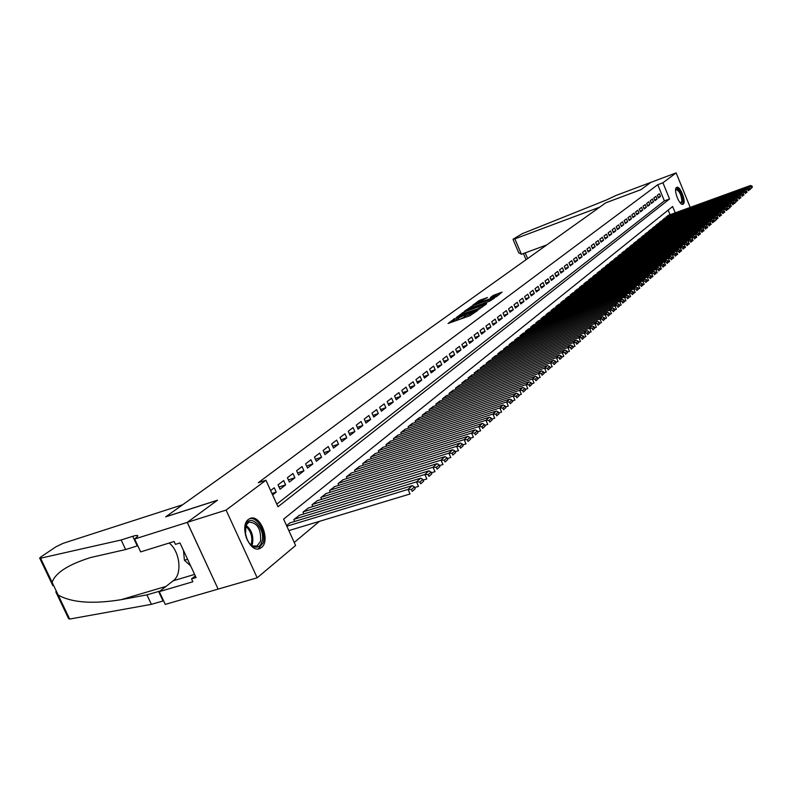 <?xml version="1.0" encoding="UTF-8"?>
<svg xmlns="http://www.w3.org/2000/svg" width="792" height="792" viewBox="0 0 792 792"><rect width="100%" height="100%" fill="white"/><g stroke="black" fill="none" stroke-linecap="round" stroke-linejoin="round"><path stroke-width="1.19" d="M454.865 318.443L448.094 323.473L469.824 315.77L477.705 310.424L467.666 315.018L465.231 315.463L465.973 314.493L456.489 318.978L454.093 319.423L454.865 318.443M454.44 320.215L451.658 322.205M465.577 316.265L464.538 316.998L463.954 315.652M683.248 204.059L682.961 204.227C679.595 206.148 673.151 189.516 676.477 187.496L676.744 187.348C680.12 185.476 686.516 201.94 683.248 204.059M261.429 547.549L259.954 548.45C249.767 553.786 238.778 525.868 248.53 519.354L249.886 518.552C260.073 513.374 270.953 540.758 261.429 547.549M487.516 297.515L479.308 300.455L472.794 305.197L496.465 296.663L502.059 292.109L493.188 295.485L490.387 297.564L496.742 295.743L491.852 298.238L475.903 303.603L487.516 297.515M134.63 539.015L187.219 522.393L217.335 500.316L165.667 516.869L182.665 504.742L63.172 543.312L55.965 546.787L40.837 556.964L39.64 558.014L40.58 558.202L121.146 539.986L132.749 536.303C136.452 535.164 138.125 535.135 137.768 536.204L134.63 539.015L140.659 551.885L174.121 541.49L175.458 544.361L180.002 542.956L196.079 577.556L191.525 578.903L192.852 581.764L159.291 591.634L165.261 604.385L218.127 589.109L187.268 522.354L217.483 500.197L165.825 516.75L605.751 202.841L640.926 189.674L650.885 182.368L676.14 172.884L690.208 207.385M187.268 522.354L226.076 510.097L265.934 480.239L278.002 506.771L669.557 198.97L662.934 182.784L676.14 172.884M276.794 504.108L664.379 200.881L657.756 184.714L258.281 482.694L265.934 480.239M657.756 184.714L662.934 182.784M463.963 311.989L456.152 317.642L477.715 309.979L486.13 304.217L463.963 311.989L464.508 313.256M464.32 311.296L472.577 305.752L494.574 298.02L490 300.96L479.596 304.88L477.635 306.346L486.684 303.534L464.379 311.444M272.606 494.921L276.22 492.149L274.23 487.783L270.617 490.545M283.675 480.566L278.032 484.882L280.012 489.228L285.635 484.892L283.675 480.566M292.941 473.497L287.407 477.725L289.357 482.041L294.881 477.784L292.941 473.497M302.019 466.567L296.594 470.705L298.525 474.982L303.94 470.814L302.019 466.567M310.939 459.756L305.613 463.825L307.514 468.062L312.83 463.973L310.939 459.756M319.681 453.083L314.454 457.073L316.345 461.271L321.552 457.261L319.681 453.083M328.264 446.53L323.136 450.45L324.997 454.608L330.115 450.668L328.264 446.53M336.689 440.095L331.65 443.946L333.501 448.064L338.521 444.203L336.689 440.095M344.965 433.778L340.015 437.56L341.847 441.649L346.777 437.847L344.965 433.778M353.083 427.581L348.233 431.293L350.034 435.343L354.875 431.61L353.083 427.581M361.063 421.493L356.291 425.136L358.083 429.155L362.835 425.492L361.063 421.493M368.894 415.513L364.211 419.087L365.983 423.077L370.656 419.473L368.894 415.513M376.596 409.632L371.993 413.147L373.745 417.097L378.328 413.563L376.596 409.632M384.16 403.861L379.635 407.316L381.368 411.236L385.882 407.761L384.16 403.861M391.585 398.188L387.139 401.574L388.862 405.464L393.297 402.059L391.585 398.188M398.891 392.604L394.525 395.941L396.218 399.802L400.584 396.445L398.891 392.604M406.078 387.13L401.782 390.406L403.465 394.228L407.741 390.931L406.078 387.13M413.137 381.734L408.91 384.962L410.573 388.753L414.79 385.516L413.137 381.734M420.077 376.438L415.929 379.606L417.572 383.368L421.71 380.18L420.077 376.438M426.898 371.23L422.819 374.339L424.453 378.081L428.522 374.943L426.898 371.23M433.62 366.102L429.601 369.161L431.214 372.874L435.224 369.785L433.62 366.102M440.223 361.053L436.273 364.072L437.877 367.745L441.817 364.716L440.223 361.053M446.718 356.093L442.837 359.063L444.421 362.706L448.302 359.726L446.718 356.093M453.113 351.212L449.292 354.133L450.866 357.756L454.677 354.816L453.113 351.212M459.409 346.411L455.647 349.282L457.202 352.876L460.954 349.985L459.409 346.411M465.597 341.679L461.894 344.51L463.439 348.074L467.132 345.233L465.597 341.679M471.695 337.026L468.052 339.808L469.577 343.352L473.22 340.55L471.695 337.026M477.695 332.442L474.111 335.184L475.626 338.699L479.2 335.947L477.695 332.442M483.605 327.938L480.071 330.63L481.576 334.125L485.1 331.402L483.605 327.938M489.426 323.492L485.942 326.146L487.427 329.611L490.901 326.938L489.426 323.492M495.158 319.117L491.723 321.74L493.198 325.175L496.624 322.542L495.158 319.117M500.801 314.81L497.425 317.384L498.881 320.8L502.247 318.206L500.801 314.81M506.355 310.563L503.029 313.107L504.484 316.493L507.801 313.939L506.355 310.563M511.83 306.385L508.553 308.89L509.989 312.246L513.266 309.731L511.83 306.385M517.226 302.267L513.998 304.732L515.424 308.068L518.641 305.593L517.226 302.267M522.542 298.208L519.364 300.633L520.78 303.95L523.948 301.505L522.542 298.208M527.789 294.208L524.651 296.604L526.056 299.891L529.175 297.485L527.789 294.208M532.947 290.268L529.858 292.624L531.254 295.891L534.333 293.525L532.947 290.268M538.035 286.377L534.996 288.704L536.372 291.951L539.411 289.615L538.035 286.377M543.055 282.546L540.055 284.843L541.421 288.06L544.421 285.763L543.055 282.546M548.005 278.774L545.044 281.031L546.401 284.239L549.351 281.962L548.005 278.774M552.885 275.042L549.965 277.279L551.311 280.457L554.222 278.22L552.885 275.042M557.697 271.379L554.816 273.567L556.152 276.735L559.023 274.527L557.697 271.379M562.439 267.755L559.597 269.923L560.924 273.062L563.755 270.884L562.439 267.755M567.112 264.182L564.31 266.32L565.627 269.438L568.418 267.29L567.112 264.182M571.725 260.657L568.963 262.766L570.27 265.865L573.022 263.746L571.725 260.657M576.279 257.182L573.557 259.261L574.853 262.34L577.566 260.251L576.279 257.182M580.774 253.757L578.081 255.806L579.368 258.865L582.051 256.806L580.774 253.757M585.199 250.371L582.546 252.4L583.823 255.44L586.466 253.4L585.199 250.371M589.575 247.035L586.961 249.035L588.218 252.054L590.832 250.044L589.575 247.035M593.891 243.738L591.307 245.708L592.555 248.718L595.139 246.728L593.891 243.738M598.148 240.491L595.594 242.431L596.841 245.421L599.386 243.461L598.148 240.491M602.346 237.283L599.831 239.204L601.069 242.164L603.573 240.233L602.346 237.283M606.494 234.115L604.009 236.006L605.236 238.956L607.712 237.046L606.494 234.115M610.592 230.987L608.137 232.858L609.355 235.788L611.8 233.907L610.592 230.987M614.632 227.908L612.216 229.749L613.424 232.66L615.839 230.799L614.632 227.908M618.621 224.859L616.235 226.68L617.433 229.571L619.819 227.74L618.621 224.859M622.562 221.849L620.205 223.651L621.393 226.522L623.749 224.71L622.562 221.849M626.452 218.879L624.126 220.651L625.314 223.512L627.63 221.72L626.452 218.879M630.303 215.939L627.997 217.701L629.175 220.542L631.471 218.77L630.303 215.939M634.095 213.048L631.818 214.78L632.986 217.602L635.253 215.86L634.095 213.048M637.847 210.187L635.6 211.9L636.758 214.701L638.995 212.979L637.847 210.187M641.55 207.355L639.332 209.048L640.481 211.84L642.688 210.137L641.55 207.355M645.203 204.564L643.015 206.237L644.153 209.009L646.341 207.326L645.203 204.564M648.816 201.802L646.658 203.455L647.787 206.217L649.945 204.554L648.816 201.802M652.39 199.079L650.252 200.713L651.38 203.455L653.509 201.811L652.39 199.079M655.915 196.386L653.806 198L654.925 200.722L657.033 199.099L655.915 196.386M658.429 198.03L660.508 196.426L659.399 193.723L657.32 195.317L658.429 198.03M294.228 542.471L319.473 521.334M670.052 214.711L668.161 210.118M290.159 522.829L286.516 525.502M294.634 521.463L293.792 519.592L299.416 515.295M303.801 513.949L302.98 512.127L308.494 507.91M312.8 506.583L311.989 504.801L317.404 500.663M321.621 499.356L320.829 497.614L326.146 493.555M330.284 492.268L329.512 490.565L334.719 486.585M338.778 485.318L338.026 483.645L343.144 479.734M347.114 478.487L346.381 476.853L351.4 473.012M355.301 471.784L354.588 470.181L359.518 466.419M363.34 465.201L362.647 463.637L367.488 459.934M371.24 458.746L370.557 457.212L375.309 453.568M378.992 452.4L378.328 450.895L382.991 447.322M386.615 446.163L385.961 444.688L390.545 441.184M394.099 440.035L393.456 438.59L397.97 435.145M401.455 434.016L400.831 432.6L405.257 429.214M408.682 428.106L408.078 426.72L412.424 423.383M415.79 422.294L415.196 420.928L419.473 417.651M422.779 416.572L422.195 415.246L426.403 412.018M429.65 410.959L429.076 409.652L433.214 406.484M436.402 405.435L435.847 404.148L439.916 401.029M443.055 400L442.5 398.742L446.5 395.673M449.589 394.654L449.054 393.416L452.984 390.406M456.024 389.397L455.489 388.189L459.37 385.219M462.35 384.229L461.835 383.031L465.647 380.111M468.577 379.13L468.072 377.962L471.814 375.091M474.705 374.121L474.21 372.973L477.903 370.151M480.734 369.191L480.249 368.062L483.882 365.28M486.674 364.34L486.199 363.231L489.773 360.489M492.525 359.558L492.05 358.469L495.574 355.776M498.277 354.856L497.822 353.786L501.287 351.123M503.95 350.222L503.494 349.173L506.91 346.55M509.533 345.658L509.088 344.629L512.454 342.045M515.038 341.164L514.602 340.154L517.918 337.61M520.453 336.739L520.027 335.739L523.294 333.234M525.789 332.383L525.373 331.393L528.591 328.928M531.056 328.076L530.64 327.116L533.808 324.68M536.243 323.849L535.837 322.898L538.956 320.493M541.352 319.671L540.956 318.74L544.025 316.374M546.381 315.562L545.995 314.642L549.024 312.305M551.351 311.503L550.965 310.603L553.954 308.306M556.241 307.504L555.865 306.613L558.815 304.356M561.073 303.564L560.696 302.692L563.607 300.455M565.825 299.683L565.468 298.822L568.329 296.614M570.517 295.852L570.161 295L572.992 292.822M575.15 292.07L574.794 291.228L577.586 289.09M579.714 288.347L579.368 287.516L582.12 285.407M584.219 284.665L583.882 283.853L586.595 281.764M588.664 281.041L588.327 280.239L591 278.18M593.05 277.457L592.713 276.675L595.356 274.646M597.366 273.933L597.049 273.151L599.653 271.151M601.643 270.448L601.316 269.686L603.89 267.706M605.85 267.013L605.534 266.251L608.078 264.3M610.008 263.617L609.701 262.875L612.206 260.944M614.107 260.271L613.81 259.528L616.275 257.628M618.166 256.964L617.859 256.242L620.304 254.361M622.156 253.697L621.868 252.985L624.274 251.133M626.106 250.48L625.819 249.777L628.195 247.945M630.006 247.292L629.719 246.599L632.066 244.797M633.857 244.154L633.57 243.471L635.897 241.689M637.659 241.055L637.382 240.382L639.669 238.61M641.411 237.986L641.134 237.323L643.401 235.58M645.124 234.967L644.846 234.303L647.084 232.591M648.787 231.977L648.519 231.323L650.727 229.63M652.4 229.027L652.143 228.383L654.321 226.7M655.974 226.106L655.717 225.472L657.875 223.819M659.508 223.225L659.251 222.601L661.379 220.968M662.993 220.374L662.746 219.76L664.844 218.147M666.448 217.562L666.201 216.959L668.28 215.355M218.176 589.07L257.192 577.804L226.076 510.097M675.229 212.83L672.646 206.514L283.615 519.116L295.604 545.48L257.192 577.804M664.379 200.881L669.557 198.97M276.22 492.149L271.963 493.495M285.635 484.892L279.002 487.011M294.881 477.784L288.377 479.863M303.94 470.814L297.564 472.864M312.83 463.973L306.583 465.983M321.552 457.261L315.424 459.241M330.115 450.668L324.106 452.618M338.521 444.203L332.63 446.124M346.777 437.847L340.996 439.748M354.875 431.61L349.203 433.481M362.835 425.492L357.271 427.324M370.656 419.473L365.191 421.285M378.328 413.563L372.963 415.345M385.882 407.761L380.606 409.513M393.297 402.059L388.12 403.781M400.584 396.445L395.495 398.148M407.741 390.931L402.752 392.614M414.79 385.516L409.88 387.169M421.71 380.18L416.889 381.813M428.522 374.943L423.789 376.547M435.224 369.785L430.561 371.369M441.817 364.716L437.233 366.28M448.302 359.726L443.797 361.271M454.677 354.816L450.242 356.341M460.954 349.985L456.598 351.49M467.132 345.233L462.845 346.708M473.22 340.55L469.003 342.005M479.2 335.947L475.052 337.382M485.1 331.402L481.011 332.828M490.901 326.938L486.882 328.343M496.624 322.542L492.664 323.918M502.247 318.206L498.356 319.572M507.801 313.939L503.959 315.285M513.266 309.731L509.484 311.058M518.641 305.593L514.929 306.9M523.948 301.505L520.285 302.801M529.175 297.485L525.571 298.762M534.333 293.525L530.779 294.782M539.411 289.615L535.907 290.852M544.421 285.763L540.966 286.991M549.351 281.962L545.955 283.17M554.222 278.22L550.866 279.408M559.023 274.527L555.717 275.705M563.755 270.884L560.498 272.052M568.418 267.29L565.211 268.438M573.022 263.746L569.854 264.884M577.566 260.251L574.438 261.37M582.051 256.806L578.962 257.915M586.466 253.4L583.427 254.499M590.832 250.044L587.832 251.123M595.139 246.728L592.178 247.797M599.386 243.461L596.465 244.52M603.573 240.233L600.702 241.283M607.712 237.046L604.88 238.085M611.8 233.907L608.998 234.927M615.839 230.799L613.067 231.809M619.819 227.74L617.087 228.73M623.749 224.71L621.057 225.7M627.63 221.72L624.977 222.7M631.471 218.77L628.838 219.73M635.253 215.86L632.659 216.81M638.995 212.979L636.431 213.919M642.688 210.137L640.164 211.068M646.341 207.326L643.846 208.246M649.945 204.554L647.48 205.465M653.509 201.811L651.073 202.712M657.033 199.099L654.628 199.99M660.508 196.426L658.132 197.307M454.133 319.522L454.667 320.76L456.004 320.671M460.112 319.216L464.538 316.998M465.27 315.562L465.815 316.81L467.171 316.711M482.516 306.91L478.596 308.306M457.825 316.602L477.17 309.88L479.606 308.306L464.26 313.345L457.825 316.602M478.022 305.316L480.16 304.554M472.369 307.247L467.409 309.771L469.408 309.395L474.349 307.642L478.051 305.346L472.369 307.247M499.257 294.614L496.287 295.673M288.832 530.591L410.048 493.98L408.028 489.416L286.843 526.225M289.595 522.997L412.295 485.625L414.414 486.902L411.434 489.555L412.236 491.387L415.216 488.723L414.414 486.902M415.216 488.723L412.236 491.387M411.434 489.555L408.028 489.416L412.295 485.625M245.47 535.253L245.956 524.581C250.708 512.662 266.043 529.214 261.944 541.669C260.33 546.47 257.469 548.123 253.371 546.609L249.163 543.114L246.065 537.303M249.886 543.965L252.618 545.896L256.945 546.084L260.558 541.322C261.221 528.987 257.331 522.591 248.886 522.136L245.758 525.512L245.094 527.551M258.232 548.896L263.162 542.817C266.528 532.531 257.182 516.067 249.43 518.77M183.496 550.47L184.407 560.261L190.684 565.933M187.595 559.301L184.407 560.261M247.401 540.382L244.936 531.937M675.645 189.595L675.705 189.466C679.14 188.813 681.466 192.793 682.684 201.396L680.595 203.247M680.427 203.079L681.902 201.188C681.239 194.604 679.288 190.714 676.031 189.516L675.625 189.833M682.397 204.306L683.219 202.178C682.595 194.693 680.308 189.842 676.348 187.615M121.146 539.986L125.641 549.549L90.753 557.499C68.221 564.567 55.341 572.844 52.114 582.348L58.192 595.069C71.765 602.692 92.694 604.237 120.968 599.712L146.936 594.861L160.043 591.05M146.936 594.861L151.391 604.346L163.588 600.801M137.788 545.747L125.641 549.549M58.192 595.069L69.656 619.057L151.391 604.346M187.219 522.393L218.127 589.109M169.161 543.035C179.972 551.282 182.546 574.269 173.26 580.754L159.291 591.634M69.656 619.057L68.647 618.74L55.787 591.812M195.317 575.913L191.525 578.903M514.869 238.867L513.275 239.095L522.205 233.719L606.622 199.901L616.206 195.386L650.905 182.358L640.976 189.635L605.811 202.802L599.702 207.157L514.869 238.867L521.403 254.262L546.787 244.916M513.028 239.362L518.711 252.757L521.403 254.262M414.701 487.545L418.522 486.387L416.533 481.873L294.248 519.215M298.861 515.463L420.72 478.15L422.819 479.407L419.899 482.011L420.7 483.823L423.621 481.209L422.819 479.407M423.621 481.209L420.7 483.823M419.899 482.011L416.533 481.873L420.72 478.15M423.116 480.081L426.838 478.952L424.858 474.477L303.435 511.751M307.959 508.078L428.967 470.834L431.066 472.062L428.195 474.616L428.987 476.408L431.848 473.844L431.066 472.062M431.848 473.844L428.987 476.408M428.195 474.616L424.858 474.477L428.967 470.834M431.373 472.765L434.976 471.656L433.026 467.221L312.434 504.435M316.879 500.831L437.055 463.657L439.134 464.864L436.333 467.369L437.105 469.141L439.916 466.627L439.134 464.864M439.916 466.627L437.105 469.141M436.333 467.369L433.026 467.221L437.055 463.657M439.461 465.597L442.966 464.508L441.035 460.122L321.275 497.257M325.631 493.713L444.975 456.618L447.054 457.806L444.302 460.261L445.074 462.013L447.817 459.558L447.054 457.806M447.817 459.558L445.074 462.013M444.302 460.261L441.035 460.122L444.975 456.618M447.381 458.558L450.787 457.509L448.886 453.153L329.937 490.208M334.214 486.743L452.747 449.717L454.816 450.886L452.113 453.291L452.875 455.034L455.578 452.618L454.816 450.886M455.578 452.618L452.875 455.034M452.113 453.291L448.886 453.153L452.747 449.717M455.152 451.668L458.469 450.638L456.578 446.322L338.451 483.298M342.639 479.893L460.37 442.956L462.429 444.104L459.776 446.46L460.538 448.183L463.181 445.817L462.429 444.104M463.181 445.817L460.538 448.183M459.776 446.46L456.578 446.322L460.37 442.956M462.775 444.896L465.993 443.896L464.132 439.619L346.797 476.517M350.915 473.171L467.854 436.313L469.894 437.441L467.3 439.758L468.042 441.471L470.636 439.154L469.894 437.441M470.636 439.154L468.042 441.471M467.3 439.758L464.132 439.619L467.854 436.313M470.25 438.263L473.378 437.283L471.537 433.046L354.994 469.854M359.033 466.567L475.19 429.808L477.22 430.917L474.675 433.184L475.408 434.877L477.952 432.6L477.22 430.917M477.952 432.6L475.408 434.877M474.675 433.184L471.537 433.046L475.19 429.808M477.586 431.759L480.625 430.798L478.804 426.591L363.043 463.31M367.013 460.083L482.387 423.413L484.407 424.502L481.912 426.74L482.635 428.413L485.14 426.185L484.407 424.502M485.14 426.185L482.635 428.413M481.912 426.74L478.804 426.591L482.387 423.413M484.783 425.363L487.733 424.433L485.932 420.265L370.943 456.885M374.844 453.717L489.446 417.146L491.466 418.216L489.01 420.403L489.733 422.067L492.178 419.879L491.466 418.216M492.178 419.879L489.733 422.067M489.01 420.403L485.932 420.265L489.446 417.146M491.842 419.097L494.713 418.176L492.931 414.058L378.715 450.579M382.546 447.47L496.386 410.989L498.386 412.048L495.98 414.196L496.693 415.84L499.099 413.691L498.386 412.048M499.099 413.691L496.693 415.84M495.98 414.196L492.931 414.058L496.386 410.989M498.772 412.939L501.574 412.048L499.802 407.949L386.338 444.381M390.1 441.322L503.197 404.95L505.187 405.989L502.821 408.098L503.534 409.731L505.89 407.613L505.187 405.989M505.89 407.613L503.534 409.731M502.821 408.098L499.802 407.949L503.197 404.95M505.583 406.89L508.296 406.019L506.553 401.97L393.832 438.293M397.534 435.283L509.88 399.01L511.86 400.029L509.543 402.108L510.236 403.722L512.563 401.653L511.86 400.029M512.563 401.653L510.236 403.722M509.543 402.108L506.553 401.97L509.88 399.01M512.266 400.96L514.909 400.108L513.176 396.089L401.197 432.303M404.831 429.353L516.443 393.178L518.423 394.188L516.137 396.228L516.829 397.832L519.106 395.792L518.423 394.188M519.106 395.792L516.829 397.832M516.137 396.228L513.176 396.089L516.443 393.178M518.819 395.129L521.393 394.297L519.681 390.308L408.434 426.423M412.008 423.522L522.898 387.456L524.858 388.446L522.621 390.446L523.304 392.04L525.542 390.04L524.858 388.446M525.542 390.04L523.304 392.04M522.621 390.446L519.681 390.308L522.898 387.456M525.264 389.397L527.769 388.585L526.076 384.635L415.543 420.641M419.057 417.79L529.234 381.833L531.184 382.813L528.987 384.773L529.66 386.357L531.858 384.387L531.184 382.813M531.858 384.387L529.66 386.357M528.987 384.773L526.076 384.635L529.234 381.833M531.6 383.773L534.036 382.982L532.363 379.061L422.542 414.958M425.997 412.157L535.461 376.309L537.402 377.269L535.243 379.2L535.907 380.764L538.075 378.833L537.402 377.269M538.075 378.833L535.907 380.764M535.243 379.2L532.363 379.061L535.461 376.309M537.817 378.249L540.193 377.467L538.53 373.577L429.422 409.375M432.818 406.613L541.579 370.874L543.51 371.824L541.391 373.715L542.055 375.269L544.173 373.378L543.51 371.824M544.173 373.378L542.055 375.269M541.391 373.715L538.53 373.577L541.579 370.874M543.936 372.814L546.242 372.052L544.599 368.201L436.184 403.88M439.52 401.168L547.589 365.538L549.519 366.468L547.43 368.329L548.084 369.874L550.173 368.013L549.519 366.468M550.173 368.013L548.084 369.874M547.43 368.329L544.599 368.201L547.589 365.538M549.945 367.468L552.192 366.736L550.559 362.904L442.837 398.475M446.114 395.802L553.499 360.291L555.42 361.211L553.361 363.043L554.014 364.567L556.063 362.736L555.42 361.211M556.063 362.736L554.014 364.567M553.361 363.043L550.559 362.904L553.499 360.291M555.845 362.221L558.033 361.498L556.42 357.697L449.371 393.159M452.608 390.525L559.31 355.133L561.221 356.034L559.202 357.835L559.845 359.36L561.865 357.548L561.221 356.034M561.865 357.548L559.845 359.36M559.202 357.835L556.42 357.697L559.31 355.133M561.657 357.053L563.785 356.351L562.181 352.588L455.816 387.922M458.994 385.338L565.033 350.064L566.923 350.955L564.943 352.717L565.577 354.232L567.567 352.45L566.923 350.955M567.567 352.45L565.577 354.232M564.943 352.717L562.181 352.588L565.033 350.064M567.359 351.985L569.438 351.292L567.854 347.559L462.142 382.774M465.27 380.239L570.646 345.074L572.537 345.946L570.587 347.688L571.22 349.183L573.17 347.44L572.537 345.946M573.17 347.44L571.22 349.183M570.587 347.688L567.854 347.559L570.646 345.074M572.972 346.985L574.992 346.312L573.428 342.609L468.379 377.715M471.458 375.21L576.18 340.164L578.061 341.035L576.14 342.748L576.764 344.223L578.685 342.51L578.061 341.035M578.685 342.51L576.764 344.223M576.14 342.748L573.428 342.609L576.18 340.164M578.497 342.075L580.467 341.421L578.912 337.738L474.507 372.725M477.546 370.27L581.615 335.343L583.486 336.194L581.595 337.877L582.219 339.352L584.1 337.659L583.486 336.194M584.1 337.659L582.219 339.352M581.595 337.877L578.912 337.738L581.615 335.343M583.932 337.243L585.842 336.6L584.308 332.957L480.546 367.825M483.536 365.399L586.971 330.591L588.822 331.432L586.971 333.085L587.585 334.551L589.436 332.887L588.822 331.432M589.436 332.887L587.585 334.551M586.971 333.085L584.308 332.957L586.971 330.591M589.278 332.492L591.139 331.868L589.614 328.244L486.496 362.993M489.426 360.608L592.228 325.918L594.079 326.75L592.248 328.373L592.861 329.828L594.693 328.195L594.079 326.75M594.693 328.195L592.861 329.828M592.248 328.373L589.614 328.244L592.228 325.918M594.535 327.809L596.346 327.205L594.832 323.611L492.347 358.241M495.238 355.885L597.416 321.314L599.257 322.136L597.455 323.74L598.059 325.175L599.861 323.572L599.257 322.136M599.861 323.572L598.059 325.175M597.455 323.74L594.832 323.611L597.416 321.314M599.702 323.205L601.474 322.611L599.97 319.047L498.109 353.559M500.95 351.242L602.514 316.79L604.346 317.602L602.573 319.176L603.167 320.602L604.939 319.018L604.346 317.602M604.939 319.018L603.167 320.602M602.573 319.176L599.97 319.047L602.514 316.79M604.801 318.681L606.514 318.097L605.029 314.553L503.781 348.945M506.583 346.668L607.533 312.335L609.355 313.137L607.612 314.691L608.207 316.107L609.949 314.543L609.355 313.137M609.949 314.543L608.207 316.107M607.612 314.691L605.029 314.553L607.533 312.335M609.81 314.216L611.483 313.652L610.008 310.137L509.365 344.401M512.127 342.154L612.473 307.949L614.285 308.732L612.572 310.266L613.157 311.672L614.869 310.137L614.285 308.732M614.869 310.137L613.157 311.672M612.572 310.266L610.008 310.137L612.473 307.949M614.74 309.83L616.374 309.276L614.919 305.781L514.869 339.926M517.592 337.719L617.334 303.633L619.146 304.405L617.453 305.91L618.037 307.306L619.72 305.801L619.146 304.405M619.72 305.801L618.037 307.306M617.453 305.91L614.919 305.781L617.334 303.633M619.601 305.504L621.185 304.96L619.74 301.495L520.294 335.521M522.977 333.343L622.126 299.376L623.928 300.148L622.255 301.633L622.839 303.009L624.502 301.524L623.928 300.148M624.502 301.524L622.839 303.009M622.255 301.633L619.74 301.495L622.126 299.376M624.383 301.247L625.928 300.712L624.502 297.277L525.641 331.185M528.284 329.036L626.848 295.188L628.63 295.951L626.997 297.406L627.571 298.782L629.204 297.317L628.63 295.951M629.204 297.317L627.571 298.782M626.997 297.406L624.502 297.277L626.848 295.188M629.096 297.05L630.6 296.535L629.185 293.119L530.907 326.898M533.511 324.789L631.491 291.07L633.273 291.812L631.66 293.248L632.224 294.614L633.838 293.179L633.273 291.812M633.838 293.179L632.224 294.614M631.66 293.248L629.185 293.119L631.491 291.07M633.739 292.921L635.204 292.416L633.788 289.03L536.095 322.69M538.659 320.602L636.075 287.001L637.837 287.743L636.253 289.159L636.817 290.515L638.402 289.09L637.837 287.743M638.402 289.09L636.817 290.515M636.253 289.159L633.788 289.03L636.075 287.001M638.303 288.852L639.728 288.357L638.332 284.991L541.203 318.532M543.738 316.473L640.579 283.001L642.342 283.724L640.778 285.12L641.332 286.466L642.896 285.07L642.342 283.724M642.896 285.07L641.332 286.466M640.778 285.12L638.332 284.991L640.579 283.001M642.807 284.843L644.193 284.368L642.817 281.021L546.242 314.434M548.737 312.414L645.025 279.061L646.777 279.774L645.232 281.15L645.787 282.487L647.331 281.111L646.777 279.774M647.331 281.111L645.787 282.487M645.232 281.15L642.817 281.021L645.025 279.061M647.242 280.893L648.598 280.427L647.222 277.111L551.212 310.395M553.667 308.405L649.4 275.171L651.143 275.873L649.628 277.24L650.173 278.566L651.697 277.2L651.143 275.873M651.697 277.2L650.173 278.566M649.628 277.24L647.222 277.111L649.4 275.171M651.608 277.002L652.935 276.547L651.568 273.25L556.113 306.415M558.538 304.445L653.717 271.339L655.449 272.042L653.954 273.379L654.499 274.695L655.994 273.359L655.449 272.042M655.994 273.359L654.499 274.695M653.954 273.379L651.568 273.25L653.717 271.339M655.915 273.161L657.202 272.715L655.855 269.448L560.944 302.495M563.33 300.554L657.974 267.567L659.696 268.26L658.221 269.577L658.756 270.884L660.241 269.557L659.696 268.26M660.241 269.557L658.756 270.884M658.221 269.577L655.855 269.448L657.974 267.567M660.162 269.389L661.419 268.953L660.073 265.696L565.706 298.624M568.062 296.713L662.162 263.845L663.884 264.528L662.429 265.825L662.963 267.122L664.419 265.825L663.884 264.528M664.419 265.825L662.963 267.122M662.429 265.825L660.073 265.696L662.162 263.845M664.349 265.657L665.567 265.231L664.24 262.003L570.398 294.812M572.725 292.921L666.3 260.182L668.002 260.855L666.567 262.132L667.102 263.419L668.537 262.142L668.002 260.855M668.537 262.142L667.102 263.419M666.567 262.132L664.24 262.003L666.3 260.182M668.468 261.984L669.656 261.568L668.339 258.36L575.032 291.05M577.318 289.179L670.369 256.558L672.071 257.232L670.656 258.489L671.18 259.776L672.596 258.509L672.071 257.232M672.596 258.509L671.18 259.776M670.656 258.489L668.339 258.36L670.369 256.558M672.537 258.36L673.695 257.954L672.388 254.777L579.596 287.338M581.853 285.496L674.388 252.995L676.081 253.658L674.685 254.895L675.21 256.172L676.606 254.925L676.081 253.658M676.606 254.925L675.21 256.172M674.685 254.895L672.388 254.777L674.388 252.995M676.546 254.786L677.675 254.4L676.378 251.232L584.1 283.675M586.327 281.863L678.348 249.48L680.031 250.133L678.655 251.361L679.18 252.618L680.556 251.391L680.031 250.133M680.556 251.391L679.18 252.618M678.655 251.361L676.378 251.232L678.348 249.48M680.496 251.272L681.595 250.886L680.308 247.738L588.545 280.061M590.743 278.269L682.259 246.015L683.932 246.659L682.575 247.866L683.09 249.124L684.446 247.906L683.932 246.659M684.446 247.906L683.09 249.124M682.575 247.866L680.308 247.738L682.259 246.015M684.397 247.797L685.466 247.421L684.189 244.302L592.931 276.497M595.099 274.735L686.11 242.59L687.773 243.223L686.436 244.421L686.951 245.668L688.288 244.471L687.773 243.223M688.288 244.471L686.951 245.668M686.436 244.421L684.189 244.302L686.11 242.59M688.248 244.372L689.288 244.005L688.01 240.897L597.257 272.983M599.405 271.24L689.911 239.224L691.564 239.847L690.248 241.025L690.753 242.263L692.079 241.085L691.564 239.847M692.079 241.085L690.753 242.263M690.248 241.025L688.01 240.897L689.911 239.224M692.04 240.986L693.049 240.629L691.792 237.55L601.534 269.508M603.643 267.795L693.653 235.897L695.307 236.511L694.01 237.679L694.505 238.907L695.812 237.739L695.307 236.511M695.812 237.739L694.505 238.907M694.01 237.679L691.792 237.55L693.653 235.897M695.772 237.659L696.762 237.303L695.515 234.244L605.741 266.082M607.83 264.389L697.356 232.61L698.999 233.224L697.712 234.373L698.217 235.59L699.494 234.442L698.999 233.224M699.494 234.442L698.217 235.59M697.712 234.373L695.515 234.244L697.356 232.61M699.465 234.363L700.425 234.026L699.188 230.987L609.899 262.706M611.959 261.033L700.999 229.373L702.643 229.977L701.375 231.106L701.87 232.323L703.138 231.195L702.643 229.977M703.138 231.195L701.87 232.323M701.375 231.106L699.188 230.987L700.999 229.373M703.108 231.125L704.038 230.789L702.811 227.769L614.008 259.37M616.037 257.717L704.603 226.175L706.236 226.769L704.979 227.888L705.474 229.096L706.721 227.977L706.236 226.769M706.721 227.977L705.474 229.096M704.979 227.888L702.811 227.769L704.603 226.175M706.702 227.918L707.612 227.601L706.385 224.591L618.067 256.073M620.067 254.44L708.157 223.017L709.781 223.611L708.543 224.71L709.038 225.918L710.266 224.809L709.781 223.611M710.266 224.809L709.038 225.918M708.543 224.71L706.385 224.591L708.157 223.017M710.246 224.76L711.127 224.443L709.919 221.463L622.067 252.826M624.047 251.213L711.662 219.909L713.275 220.493L712.058 221.582L712.543 222.77L713.76 221.681L713.275 220.493M717.215 218.602L716.73 217.414L715.532 218.493L716.008 219.671L717.215 218.602L716.324 219.79L712.543 222.77M712.058 221.582L709.919 221.463L711.662 219.909M716.008 219.671L714.602 221.334L713.404 218.364L626.017 249.609M627.967 248.025L715.126 216.84L716.73 217.414M715.532 218.493L713.404 218.364L715.126 216.84M717.196 218.562L718.037 218.265L716.839 215.315L629.917 246.441M631.848 244.876L718.542 213.8L720.146 214.375L718.958 215.434L719.433 216.612L720.621 215.553L720.146 214.375M720.621 215.553L719.433 216.612M718.958 215.434L716.839 215.315L718.542 213.8M720.611 215.523L721.423 215.236L720.235 212.305L633.768 243.312M635.669 241.768L721.918 210.811L723.512 211.375L722.334 212.424L722.809 213.593L723.977 212.543L723.512 211.375M723.977 212.543L722.809 213.593M722.334 212.424L720.235 212.305L721.918 210.811M723.967 212.523L724.769 212.236L723.581 209.326L637.57 240.224M639.451 238.689L725.244 207.86L726.828 208.415L725.67 209.444L726.145 210.613L727.303 209.573L726.828 208.415M730.58 206.643L730.105 205.494L728.967 206.514L729.432 207.672L730.58 206.643L729.699 207.821L726.145 210.613M725.67 209.444L723.581 209.326L725.244 207.86M729.432 207.672L728.066 209.286L726.898 206.395L641.322 237.174M643.183 235.66L728.531 204.94L730.105 205.494M728.967 206.514L726.898 206.395L728.531 204.94M730.571 206.633L731.323 206.365L730.165 203.495L645.034 234.155M646.876 232.66L731.778 202.059L733.352 202.603L732.224 203.613L732.689 204.762L733.808 203.752L733.352 202.603M737.005 200.891L736.55 199.752L735.431 200.752L735.897 201.891L737.005 200.891L732.689 204.762M732.224 203.613L730.165 203.495L731.778 202.059M735.897 201.891L734.54 203.485L733.382 200.633L648.697 231.175M650.509 229.7L734.986 199.208L736.55 199.752M735.431 200.752L733.382 200.633L734.986 199.208M737.005 200.901L737.718 200.643L736.57 197.802L652.321 228.235M654.113 226.779L738.144 196.406L739.708 196.941L738.599 197.921L739.065 199.059L740.164 198.069L739.708 196.941M740.164 198.069L739.065 199.059M738.599 197.921L736.57 197.802L738.144 196.406M740.154 198.089L740.857 197.832L739.718 195.01L655.895 225.334M657.667 223.888L741.272 193.624L742.827 194.159L741.738 195.129L742.193 196.258L743.282 195.287L742.827 194.159M743.282 195.287L742.193 196.258M741.738 195.129L739.718 195.01L741.272 193.624M743.262 195.307L743.955 195.06L742.827 192.248L659.429 222.463M661.181 221.037L744.361 190.882L745.906 191.416L744.827 192.367L745.282 193.495L746.361 192.535L745.906 191.416M746.361 192.535L745.282 193.495M744.827 192.367L742.827 192.248L744.361 190.882M746.331 192.565L747.014 192.317L745.896 189.526L662.914 219.622M664.646 218.216L747.41 188.179L748.945 188.704L747.886 189.644L748.341 190.763L749.4 189.813L748.945 188.704M752.4 187.13L751.954 186.021L750.905 186.952L751.351 188.06L752.4 187.13L748.341 190.763M747.886 189.644L745.896 189.526L747.41 188.179M751.351 188.06L750.044 189.615L748.925 186.843L666.369 216.82M668.082 215.434L750.43 185.506L751.954 186.021M750.905 186.952L748.925 186.843L750.43 185.506M454.202 320.364L453.628 319.027M476.14 311.603L475.933 311.108M465.32 316.424L464.736 315.087M457.053 320.295L456.489 318.978M458.855 319.661L458.291 318.344M468.24 316.335L467.666 315.018M470.042 315.691L469.478 314.375M462.706 313.949L462.221 312.81M471.319 307.652L470.854 306.563M473.111 306.989L472.577 305.752M493.634 296.525L493.188 295.485M495.416 295.901L494.891 294.673M479.764 301.514L479.308 300.455M481.526 300.851L481.001 299.653M245.886 525.225C251.559 529.739 253.757 535.927 252.46 543.767L251.806 545.47M251.024 544.946L251.44 543.767C252.697 536.501 250.727 530.61 245.52 526.096M158.588 591.436L163.053 600.95M137.254 545.916L132.749 536.303M40.58 558.202L52.114 582.348M120.968 599.712L165.993 586.417M194.624 574.418L173.26 580.754M525.195 252.856L527.63 258.588M259.954 548.45L258.667 548.836M479.853 308.87L479.606 308.306M478.269 305.841L478.051 305.346M496.98 296.287L496.742 295.743M252.618 545.896L253.371 546.609M255.915 546.391L256.945 546.084M245.758 525.512L245.956 524.581M39.768 558.281L52.876 585.714M523.423 253.509L526.056 259.717"/></g></svg>
